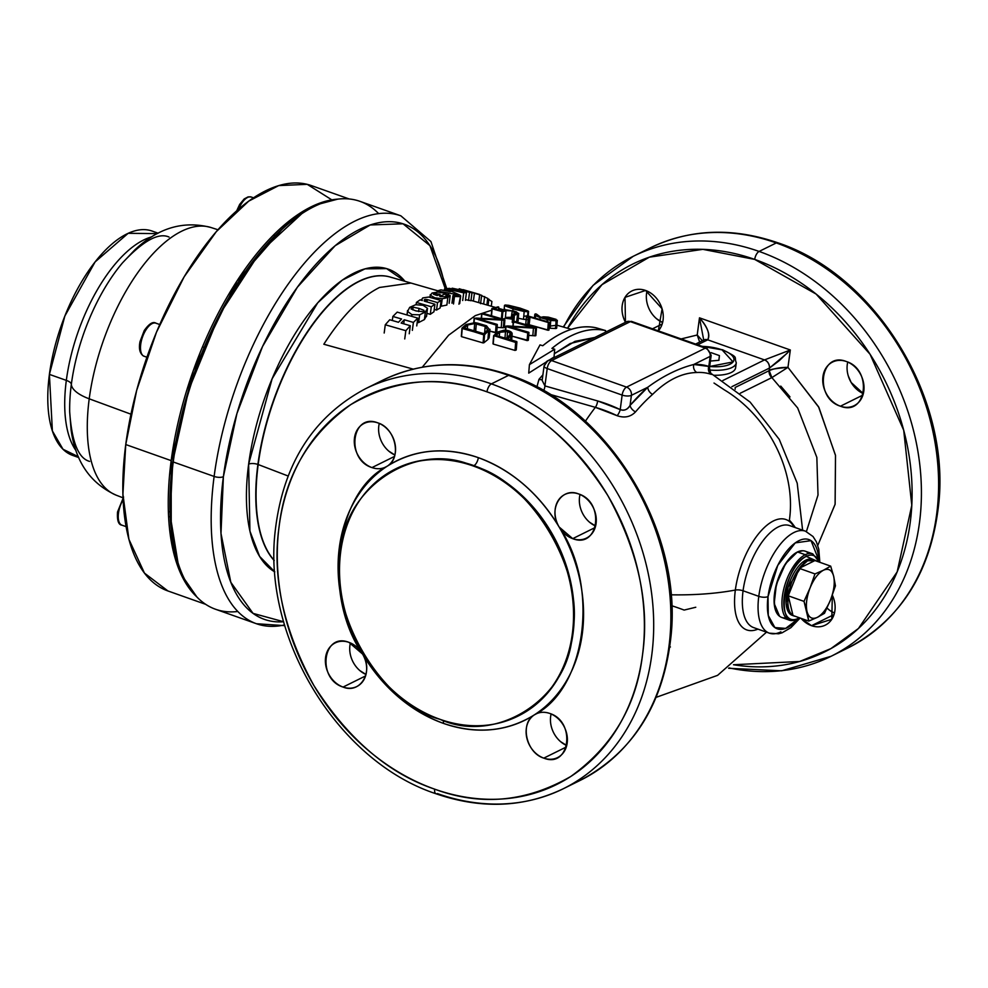 <?xml version="1.0" encoding="UTF-8"?>
<svg xmlns="http://www.w3.org/2000/svg" width="988" height="988" viewBox="0 0 988 988"><rect width="100%" height="100%" fill="white"/><g stroke="black" fill="none" stroke-linecap="round" stroke-linejoin="round"><path stroke-width="1.48" d="M486.862 304.959L487.726 298.364L481.625 295.696M483.663 304.032L484.639 296.561M417.763 318.111L413.404 322.421L404.265 319.766L401.14 323.064L410.279 325.707L405.833 330.696L385.271 324.768L389.729 319.754L398.46 322.286L401.585 318.988L392.854 316.456L397.213 312.122L417.763 318.111L416.738 325.916M412.354 330.363L413.404 322.421M403.721 323.817L404.265 319.766M409.23 333.759L410.279 325.707M404.747 338.933L405.833 330.696M384.184 333.018L385.271 324.768M392.31 320.507L392.854 316.456M471.992 292.819L458.42 289.855L466.435 292.646L463.705 292.843L445.971 288.829L459.828 295.042L460.655 295.82L459.902 296.659L454.492 296.474L452.986 295.684L454.925 295.079L458.531 296.104L456.283 294.424L437.227 290.991L440.932 289.855L450.38 291.67L444.501 289.002L449.367 288.348L459.432 290.768L452.146 288.2L465.533 291.003L459.235 288.743L471.992 292.819L470.955 300.71L465.509 299.685M468.51 300.463L469.535 292.646M465.41 300.377L466.435 292.646M462.693 300.513L463.705 292.843M452.035 288.978L452.146 288.2M451.998 303.168L453.455 295.239M460.655 295.82L458.914 304.168M453.504 303.971L454.492 296.474M456.975 295.363L457.074 294.683M456.184 295.19L456.283 294.424M437.079 292.065L437.227 290.991M444.304 290.484L444.501 289.002M481.539 295.313L462.396 289.731M462.606 289.805L463.99 289.916M478.661 302.587L479.723 294.461L471.659 292.115M465.385 290.324L470.461 291.781M476.401 301.933L473.4 301.068L474.462 293.016M473.4 301.068L470.992 300.401M427.495 308.318L425.42 311.924L423.79 311.455L423.988 310.331L419.023 308.404L413.132 307.206L411.317 307.848L411.082 308.96L415.997 310.924L425.396 311.936L419.653 314.814L411.897 314.616L407.612 311.442L409.687 307.367L415.652 304.724L423.086 305.28L427.495 308.318L426.52 316.555M407.142 315.011L407.562 310.516L406.982 314.962M411.156 309.022L411.317 307.848L411.082 308.96M423.79 311.467L423.988 310.331L423.852 311.405M426.495 315.901L424.408 319.569L425.42 311.924M419.653 314.814L418.64 322.545L424.395 319.581L425.396 311.936M418.603 311.615L419.023 308.404M412.786 309.862L413.132 307.206M411.675 316.333L411.897 314.616M418.64 322.545L417.146 322.854M450.059 295.424L447.848 297.586L442.229 298.747L434.881 297.808L430.41 295.326L432.114 292.991L438.042 292.078L446.156 293.597L439.648 296.252L440.66 296.548L446.934 296.795L447.799 295.61L446.23 294.819L448.157 294.288L450.145 295.832L449.157 303.304M430.151 297.302L430.286 294.646L429.941 297.252M438.573 294.906L441.006 295.622L438.586 294.906L440.068 294.276L433.522 293.362L433.646 294.313L437.215 295.536L438.573 294.906M433.411 294.177L433.522 293.362L433.646 294.313M445.687 297.153L446.156 293.597M440.883 296.61L441.019 295.622L440.883 296.61M435.794 295.103L436.029 293.263M445.921 297.116L446.23 294.819M442.229 298.747L441.253 306.206L446.86 305.045L447.848 297.586M437.104 299.315L437.227 298.364M441.253 306.206L440.364 306.218M434.769 298.635L434.881 297.808M432.707 298.03L432.83 297.079M421.493 300.315L422.753 297.919L428.681 297.042L441.117 300.5L437.523 302.6L427.31 299.599L424.432 299.599L424.309 301.142L434.93 304.255L431.274 306.786L416.417 302.427L420.073 299.895L422.345 300.562L421.567 299.315L421.444 300.29M424.235 301.068L424.432 299.599L424.309 301.142M437.523 302.6L436.535 310.084L440.129 307.96L441.117 300.5M427.001 301.933L427.31 299.599M436.535 310.084L434.251 309.417M425.569 301.513L425.853 299.327M431.274 306.786L430.286 314.332L433.942 311.763L434.93 304.255M416.121 304.662L416.417 302.427M430.286 314.332L426.94 313.344M491.283 306.231L491.901 301.501L487.664 298.796M488.084 305.304L488.887 299.142M529.42 364.634L528.728 373.118L554.058 357.014L554.7 349.221L529.42 364.634L554.7 349.221L551.922 348.406A179.779 85.153 -73.6 0 1 570.792 335.969A179.779 85.153 -73.6 0 1 605.582 330.572L596.443 327.88A179.779 85.153 106.4 0 0 561.653 333.277A179.779 85.153 106.4 0 0 542.783 345.726L540.004 344.911L529.42 364.634L540.004 344.911L542.783 345.726C561.937 330.177 579.82 324.237 596.443 327.88L605.582 330.572C588.959 326.917 571.076 332.87 551.922 348.406L554.7 349.221L554.058 357.014L528.728 373.118L529.42 364.634M549.699 713.422A24.342 19.637 63.7 0 1 566.976 734.998A24.342 19.637 63.7 0 1 557.541 757.598A24.342 19.637 63.7 0 1 543.808 758.129L566.297 747.002L543.808 758.129C526.172 752.955 519.651 723.055 534.385 714.855C538.966 712.015 544.067 711.533 549.699 713.422C576.214 721.524 570.002 768.689 543.808 758.129A24.342 19.637 63.7 0 1 526.53 736.554A24.342 19.637 63.7 0 1 535.953 713.966A24.342 19.637 63.7 0 1 549.699 713.422M506.56 305.453L519.009 308.145L526.616 310.936L513.995 308.713L506.56 305.453L513.995 308.713L526.592 311.232L519.009 308.145L518.861 309.997L519.009 308.145L506.56 305.453M527.296 319.643L523.529 319.309L524.171 311.479L513.007 308.886L512.858 310.714L513.007 308.886L505.053 305.848L505.152 305.02L508.585 305.292L519.997 308.095L508.585 305.292L505.152 305.02L505.053 305.848L513.007 308.886L524.171 311.479L527.938 311.751L528.024 310.985L519.997 308.095L528.024 310.985L527.938 311.751L524.171 311.479L523.776 316.259L527.604 315.864L527.938 311.751L527.604 315.864L526.555 315.839L527.604 315.876L527.753 314.345L527.604 315.864L549.34 322.261L548.76 330.202L547.71 330.19L547.784 329.226L548.846 329.14L548.711 329.918M214.124 476.438A216.36 98.318 109.5 0 0 256.46 623.737A216.36 98.318 -70.5 0 1 214.124 476.438A216.36 98.318 -70.5 0 1 400.869 215.829A216.36 98.318 109.5 0 0 214.124 476.438L173.246 461.976L214.124 476.438A6.755 2.556 7.5 0 0 223.387 476.685A6.755 2.556 -172.5 0 1 214.124 476.438M283.667 621.748A209.592 95.243 -70.5 0 1 223.387 476.685L236.935 413.54L262.536 346.504L297.363 287.212L335.167 245.703L370.228 224.955L403.03 223.794L429.916 245.654L445.304 288.867A209.592 95.243 -70.5 0 0 334.364 246.383A209.592 95.243 -70.5 0 0 223.387 476.685L220.991 533.446L230.822 582.315L253.039 613.375L283.667 621.748M493.691 335.92L493.654 338.835L493.728 335.574L515.662 342.453L516.687 341.564L507.523 338.872A179.779 85.153 -73.6 0 1 510.907 335.994C513.13 333.845 512.352 332.091 508.585 330.733L506.239 330.276L498.076 331.882A179.779 85.153 106.4 0 0 493.728 335.574L498.076 331.882L504.004 330.202M788.535 351.839L790.326 349.987L699.479 317.827L703.592 339.366L699.479 317.827L697.219 335.006L681.103 338.933L697.219 335.006L699.665 342.058L697.219 335.006L699.479 317.827C707.482 326.744 710.224 334.08 707.729 339.823L697.664 344.787L707.729 339.823A6.755 5.459 -116.3 0 0 703.913 339.971A6.755 5.459 63.7 0 1 707.729 339.823C710.545 334.957 707.803 327.621 699.479 317.827L790.326 349.987L787.955 367.363L818.904 407.426L835.527 455.542L835.132 504.176L817.78 545.425L835.095 504.362L835.49 455.27L818.533 406.747L787.955 367.363L771.838 377.614A6.755 5.459 63.7 0 1 769.121 370.673L769.43 368.104A6.755 5.434 -116.8 0 0 764.539 359.891L764.502 359.916A6.755 5.459 63.7 0 1 769.356 368.129L731.861 386.679L769.356 368.129A6.755 5.459 -116.3 0 0 764.502 359.916L722.858 380.516L764.502 359.916A13.523 6.15 109.5 0 0 764.539 359.891A6.755 5.434 63.2 0 1 769.43 368.104L787.275 353.136M697.219 335.006L702.382 340.724L697.219 335.006M482.897 313.258L504.646 319.655L504.213 327.571L503.337 327.769L503.954 320.186L478.328 318.865L497.137 324.385L478.328 318.865L503.954 320.186L503.337 327.769L504.646 319.655L482.897 313.258L481.872 313.814L500.546 319.297L474.178 318.297L496.112 325.077L497.137 324.385L496.112 325.077L495.606 331.252L496.655 331.165L497.174 324.879L496.544 332.573L489.813 331.116L495.482 332.783L496.112 325.077L474.265 318.198M846.321 361.509A24.342 19.637 63.7 0 1 863.598 383.072A24.342 19.637 63.7 0 1 854.163 405.673A24.342 19.637 63.7 0 1 840.43 406.204L862.919 395.077L840.43 406.204C813.914 398.102 820.114 350.938 846.321 361.509C872.836 369.598 866.624 416.763 840.43 406.204A24.342 19.637 63.7 0 1 823.152 384.641A24.342 19.637 63.7 0 1 832.575 362.04A24.342 19.637 63.7 0 1 846.321 361.509M481.514 318.284L481.872 313.814L481.514 318.284M477.537 323.138L474.956 322.668L466.077 324.533L475.092 322.693M544.079 365.918L547.784 360.731A6.755 5.459 63.7 0 0 545.104 364.782A6.755 2.556 -172.5 0 0 544.079 365.918L542.165 380.442L544.919 385.913L597.592 400.93L620.229 409.612L622.144 395.089L620.229 409.612C624.428 410.946 627.713 409.538 630.072 405.401A6.755 3.878 -139.6 0 0 635.519 411.885C630.64 416.948 624.515 418.22 617.142 415.713A6.755 2.766 115.9 0 0 620.229 409.612C624.033 411.119 627.318 409.711 630.072 405.401L631.406 395.336A6.755 2.556 -172.5 0 1 622.144 395.089L547.204 368.561A6.755 2.556 -172.5 0 1 544.079 365.918A6.755 2.556 7.5 0 0 547.204 368.561A6.755 3.075 -70.5 0 1 551.6 360.583A6.755 5.459 -116.3 0 0 547.784 360.731L626.528 321.779A6.755 5.459 63.7 0 1 630.344 321.631A6.755 5.459 -116.3 0 0 626.528 321.779L631.777 321.471L706.729 347.998A6.755 3.075 109.5 0 0 705.284 348.159L626.54 387.111L551.6 360.583L630.344 321.631A6.755 3.075 -70.5 0 1 631.777 321.471A6.755 3.075 109.5 0 0 630.344 321.631L705.284 348.159A6.755 3.075 -70.5 0 1 706.729 347.998L711.175 355.26A6.755 2.556 -172.5 0 1 710.15 356.384L708.816 366.449L709.495 367.993L708.816 366.449A6.755 6.027 -71 0 0 711.311 374.39A170.479 77.472 109.5 0 0 696.812 372.501A6.755 5.916 86.6 0 1 693.761 364.486A177.136 80.497 -70.5 0 1 708.816 366.449L710.15 356.384A6.755 2.556 7.5 0 0 711.175 355.26L709.495 367.981C710.458 372.908 711.323 374.971 712.101 374.193L710.99 373.563M512.834 314.789L512.241 322.063L512.908 322.421L513.513 315.135L512.834 314.789L513.513 315.135L512.908 322.421L513.797 322.446L512.216 322.384L512.846 314.715L516.193 313.505A179.779 85.153 106.4 0 0 512.846 314.715L512.834 314.814M671.704 605.73A121.141 45.695 -172.5 0 1 678.756 608.102A121.141 45.695 -172.5 0 1 684.128 610.078L695.774 607.25M274.207 560.554A155.141 70.494 -70.5 0 1 257.893 464.434A6.755 2.556 -172.5 0 1 258.189 464.533A155.141 70.506 109.5 0 0 274.195 560.344A155.141 70.506 109.5 0 1 258.189 464.533A6.755 2.556 7.5 0 0 257.893 464.434A155.141 70.494 -70.5 0 1 390.729 277.208A155.141 70.494 109.5 0 0 257.893 464.434A155.141 70.494 109.5 0 0 274.207 560.554M556.466 328.362L555.738 328.547L555.454 327.25L555.738 328.547L550.131 328.238L550.761 320.507L550.304 326.04L555.997 325.361L556.38 320.742L550.761 320.507L556.38 320.742L556.096 319.346L548.266 317.136L543.548 316.815A179.779 85.153 106.4 0 0 540.819 317.333L536.398 314.048L535.2 313.9L535.558 315.543L540.078 317.605L550.761 320.507L547.414 319.766L547.253 321.656L547.414 319.766L535.558 315.543L535.2 313.9L536.398 314.048L537.447 315.79M505.535 331.128L504.967 338.118L505.535 331.128L499.632 332.351L499.286 336.451L499.632 332.351L495.939 335.463A179.779 85.153 -73.6 0 1 499.632 332.351L507.548 331.474L510.08 333.079L509.623 335.315A179.779 85.153 106.4 0 0 505.955 338.402L495.939 335.463L505.955 338.402L509.623 335.315L510.08 333.079L507.548 331.474L507.066 337.451L507.548 331.474M555.355 320.1L552.86 318.679L552.724 320.334L552.329 318.519L552.181 320.285L552.329 318.519L550.588 318.013L550.415 320.038L550.588 318.013L548.464 317.519L545.104 317.284L554.058 319.05L554.774 320.285L554.033 320.347L542.375 317.79A179.779 85.153 -73.6 0 1 545.104 317.284L544.993 318.556L545.104 317.284L542.375 317.79L554.033 320.347M506.177 330.276L508.585 330.733L512.167 334.043L507.523 338.872L516.687 341.564L515.662 342.453L515.007 350.419L493.222 344.059L493.457 338.736M780.755 386.098L790.005 396.917M513.513 319.272L505.374 318.26L505.436 317.444L511.228 317.272L511.117 318.581L505.374 318.26L502.213 319.359L505.374 318.26L505.992 310.615L511.747 310.899L516.625 313.048M506.264 309.862L514.587 311.232L504.658 310.084A179.779 85.153 106.4 0 0 501.916 311.059L494.086 308.75A179.779 85.153 -73.6 0 1 498.644 307.219L498.421 310.034L498.644 307.219L494.086 308.75L501.916 311.059L505.831 309.874M474.079 330.782L474.672 323.558L467.633 324.99L467.324 328.806L467.633 324.99L474.672 323.558L474.265 328.51L475.895 328.868L475.697 331.264L476.302 323.854L474.672 323.558L485.157 326.46L487.603 329.881L486.862 330.856A179.779 85.153 106.4 0 0 483.7 333.623L487.603 329.881L485.157 326.46L476.302 323.854L475.895 328.868L474.265 328.51L474.079 330.782M548.464 317.519L548.303 319.532L548.464 317.519M507.412 325.954L532.149 327.349L513.476 321.866L513.13 326.213L513.476 321.866L532.149 327.349L505.893 326.065M728.588 668.283L781.73 670.803L831.069 656.291A223.115 180.051 -116.3 0 0 917.519 449.12A223.115 180.051 -116.3 0 0 759.105 251.434A6.755 3.075 109.5 0 0 754.709 259.412L702.839 249.347L649.363 257.164L601.988 284.655L567.544 328.251A216.36 174.592 63.7 0 1 754.709 259.412A216.36 174.592 63.7 0 1 911.801 505.313A216.36 174.592 63.7 0 1 733.479 664.739L799.663 661.491L830.92 648.61L858.461 628.479L897.166 571.891L911.801 505.3L903.711 430.249L870.07 354.26L816.1 294.054L754.709 259.412A6.755 3.075 -70.5 0 1 759.105 251.434L776.284 242.937A223.115 180.051 -116.3 0 0 650.388 247.815A223.115 180.051 63.7 0 1 776.284 242.937A6.755 3.075 -70.5 0 1 777.729 242.764A6.755 3.075 109.5 0 0 776.284 242.937A223.115 180.051 63.7 0 1 934.71 440.623A223.115 180.051 63.7 0 1 848.247 647.795A223.115 180.051 -116.3 0 0 934.71 440.623A223.115 180.051 -116.3 0 0 776.284 242.937L759.105 251.434A223.115 180.051 -116.3 0 0 633.209 256.312A223.115 180.051 63.7 0 1 759.105 251.434A223.115 180.051 63.7 0 1 917.519 449.12A223.115 180.051 63.7 0 1 831.069 656.291A223.115 180.051 63.7 0 1 729.107 667.913M554.33 353.704L574.991 341.366L594.825 337.464L570.175 343.528L554.33 353.704M605.446 332.215L605.582 330.572L605.446 332.215M578.585 493.938A24.342 19.637 63.7 0 1 595.875 515.501A24.342 19.637 63.7 0 1 586.44 538.102A24.342 19.637 63.7 0 1 572.707 538.645L595.196 527.518L572.707 538.645L559.109 526.975C547.76 509.549 561.221 486.726 578.585 493.938C605.113 502.04 598.901 549.205 572.707 538.645A24.342 19.637 63.7 0 1 555.429 517.07A24.342 19.637 63.7 0 1 564.852 494.469A24.342 19.637 63.7 0 1 578.585 493.938M768.034 596.579L768.269 615.462L774.888 627.565L785.658 628.393L797.847 619.081A47.325 21.501 -70.5 0 1 768.034 596.579A6.755 2.556 -172.5 0 1 758.784 596.344A54.093 24.576 109.5 0 0 769.368 633.172A54.093 24.576 -70.5 0 1 758.784 596.344A54.093 24.576 -70.5 0 1 805.467 531.186A54.093 24.576 109.5 0 0 758.784 596.344A6.755 2.556 7.5 0 0 768.034 596.579A47.325 21.501 -70.5 0 1 795.192 542.943A47.325 21.501 -70.5 0 1 818.743 560.06L811.049 540.658L795.266 542.881L777.741 565.408L768.034 596.579M514.501 321.335L536.249 327.732L513.896 321.31L514.39 315.184L513.513 315.135L514.39 315.184L513.476 321.866M528.691 318.63L528.148 325.348L528.234 318.445L527.678 325.213L528.234 318.445L529.593 318.692L528.691 318.63M529.025 325.608L529.877 318.519L529.025 325.608M404.957 281.308L386.604 268.6L365.004 268.86L342.28 280.147L317.716 302.822L272.132 378.737L248.63 464.187L249.927 531.112L259.622 556.429L274.812 571.891A161.896 73.569 -70.5 0 1 248.63 464.187A6.755 2.556 -172.5 0 1 257.893 464.434A6.755 2.556 7.5 0 0 248.63 464.187A161.896 73.569 -70.5 0 1 316.296 304.477A161.896 73.569 -70.5 0 1 404.957 281.308M554.058 319.05L553.947 320.359L554.058 319.05M518.021 320.804L516.576 321.952L517.65 314.196L514.39 315.184L518.614 313.641L514.587 311.232M474.154 318.556L473.82 322.594M474.364 318.692L474.042 322.607L474.178 318.297M542.313 379.343A6.755 3.866 40.3 0 1 538.966 379.367A168.849 76.731 -70.5 0 1 542.894 374.872A168.849 76.731 -70.5 0 0 538.966 379.367A6.755 3.866 -139.7 0 0 542.313 379.343M391.791 277.566L390.285 277.072A155.141 70.506 109.5 0 0 258.189 464.533L288.088 475.994L258.189 464.533A155.141 70.506 109.5 0 1 359.076 281.457A155.141 70.506 109.5 0 1 390.285 277.072L410.588 282.939M712.027 374.143L711.311 374.39A6.755 6.027 109 0 1 708.816 366.449L693.761 364.486L710.15 356.384A6.755 5.459 -116.3 0 0 705.284 348.159A6.755 5.459 63.7 0 1 710.15 356.384L693.761 364.486A6.755 5.916 -93.4 0 0 696.812 372.501C681.769 372.859 667.024 380.145 652.574 394.397A170.479 77.472 109.5 0 0 635.519 411.885A6.755 3.878 40.4 0 1 630.072 405.401A177.136 80.497 -70.5 0 1 647.795 387.234A6.755 4.668 -131.4 0 0 652.574 394.397A6.755 4.668 48.6 0 1 647.795 387.234C662.973 376.02 678.299 368.438 693.761 364.486C678.262 368.475 662.936 376.058 647.795 387.234L631.406 395.336L647.795 387.234L630.072 405.401L631.406 395.336A6.755 5.459 -116.3 0 0 626.54 387.111A6.755 5.459 63.7 0 1 631.406 395.336A6.755 2.556 7.5 0 1 622.144 395.089A6.755 3.075 -70.5 0 1 626.54 387.111A6.755 3.075 109.5 0 0 622.144 395.089L547.204 368.561L544.919 385.913A6.755 3.223 -74.1 0 1 543.647 390.68A6.755 3.223 105.9 0 0 544.919 385.913L597.592 400.93A6.755 3.223 -74.1 0 1 595.356 407.352L549.723 394.286L595.356 407.352A6.755 3.223 105.9 0 0 597.592 400.93A156.907 126.612 63.7 0 1 620.229 409.612A6.755 2.766 -64.1 0 1 617.142 415.713A151.003 121.857 -116.3 0 0 595.356 407.352A172.851 78.546 109.5 0 0 585.402 421.246A172.851 78.546 -70.5 0 1 595.356 407.352L617.142 415.713C624.502 418.233 630.628 416.948 635.519 411.885A170.479 77.472 109.5 0 1 652.574 394.397C667.048 380.133 681.794 372.834 696.812 372.501A170.479 77.472 109.5 0 1 711.311 374.39L712.027 374.143M535.348 318.148L535.558 315.543L535.348 318.148M516.193 313.505L515.403 312.01L515.254 313.826L515.403 312.01L511.747 310.899L505.992 310.615L502.83 311.763L502.237 318.951L502.83 311.763L491.888 308.54L498.211 306.823L492.11 308.836L502.83 311.763A179.779 85.153 -73.6 0 1 505.992 310.615L505.436 317.444L513.624 317.963L511.698 317.432L512.229 311.047L511.117 318.581M551.761 318.358L551.613 320.223L551.761 318.358M518.614 313.641L518.07 320.26L518.725 313.394L517.65 314.196L517.095 321.063L518.07 320.26L517.033 321.829L518.07 320.26L518.614 313.641L516.069 311.665M491.876 308.701L491.295 315.728M769.195 370.636C774.234 368.438 780.495 367.351 787.955 367.363L790.326 349.987L779.297 360.62L769.43 368.104L769.121 370.673L735.22 387.444A6.755 5.459 -116.3 0 0 735.22 389.198A6.755 5.459 63.7 0 1 735.22 387.444L769.195 370.636L771.875 377.601L740.259 393.236L771.838 377.614A6.755 5.459 -116.3 0 1 769.121 370.673L769.195 370.636C768.997 369.574 775.259 368.487 787.955 367.363L771.875 377.601L797.687 407.995L816.841 457.407L818.015 495.037L806.406 531.556M462.038 328.399L462.051 330.671L462.075 328.041L466.077 324.533A179.779 85.153 106.4 0 0 462.075 328.041L483.737 334.846L483.07 342.935L483.91 342.774L484.565 334.71L462.223 328.522L461.557 336.661L483.07 342.935L483.737 334.846L489.764 330.041L486.479 325.768L477.71 323.187L486.553 325.793M509.956 326.744L528.753 332.277L528.16 340.391L527.098 340.588L527.728 332.931L505.98 326.546L505.683 330.227L505.98 326.546L528.79 332.746L527.728 332.931L527.098 340.588L511.994 336.155L528.16 340.391L528.753 332.277L509.956 326.744L533.446 328.09L509.956 326.744M486.985 391.853A216.36 174.592 63.7 0 1 642.521 654.822A216.36 174.592 63.7 0 1 434.683 789.165A6.755 3.075 109.5 0 0 436.004 793.759A6.755 3.075 -70.5 0 1 434.683 789.165C481.045 806.27 526.419 802.034 570.805 776.457C612.535 746.372 636.433 705.827 642.521 654.822C649.808 604.248 638.236 551.143 607.793 495.507C573.793 442.179 533.52 407.636 486.985 391.853C440.623 374.748 395.249 378.984 350.864 404.561C309.133 434.646 285.236 475.191 279.147 526.196C271.861 576.77 283.433 629.875 313.875 685.499C347.875 738.826 388.136 773.382 434.683 789.165A216.36 174.592 63.7 0 1 279.147 526.196A216.36 174.592 63.7 0 1 486.985 391.853A6.755 3.075 -70.5 0 1 491.382 383.875A6.755 3.075 109.5 0 0 486.985 391.853M563.345 788.72A223.115 180.051 -116.3 0 0 649.795 581.549A223.115 180.051 -116.3 0 0 491.382 383.875L508.561 375.366A6.755 3.075 -70.5 0 1 510.006 375.205A6.755 3.075 109.5 0 0 508.561 375.366A223.115 180.051 -116.3 0 0 382.665 380.244A223.115 180.051 63.7 0 1 508.561 375.366L491.382 383.875A223.115 180.051 -116.3 0 0 365.486 388.741A223.115 180.051 63.7 0 1 491.382 383.875A223.115 180.051 63.7 0 1 649.795 581.549A223.115 180.051 63.7 0 1 563.345 788.72A223.115 180.051 63.7 0 1 437.437 793.599A6.755 3.075 -70.5 0 1 436.004 793.759C481.304 809.308 523.751 807.628 563.345 788.72L580.524 780.224A223.115 180.051 -116.3 0 0 666.974 573.052A223.115 180.051 -116.3 0 0 508.561 375.366A223.115 180.051 63.7 0 1 666.974 573.052A223.115 180.051 63.7 0 1 580.524 780.224C633.333 752.066 663.491 704.098 670.988 636.346C682.893 529.642 607.546 407.192 510.006 375.205C464.693 359.669 422.247 361.349 382.665 380.244L365.486 388.741C312.677 416.911 282.519 464.866 275.022 532.631C263.104 639.322 338.464 761.785 436.004 793.759M379.281 423.444A24.342 19.637 -116.3 0 0 394.879 454.974L388.79 451.133M394.459 456.456L371.97 467.583A24.342 19.637 63.7 0 1 354.692 446.02A24.342 19.637 63.7 0 1 364.127 423.42A24.342 19.637 63.7 0 1 377.861 422.889C395.496 428.051 402.005 457.963 387.284 466.151C382.702 468.991 377.589 469.473 371.97 467.583C345.454 459.482 351.666 412.317 377.861 422.889A24.342 19.637 63.7 0 1 395.138 444.452A24.342 19.637 63.7 0 1 385.703 467.052A24.342 19.637 63.7 0 1 371.97 467.583L394.459 456.456M489.122 337.908L487.911 339.477L488.554 331.56L488.245 335.327L489.591 333.882L489.122 337.908L487.911 339.477L488.245 335.327L489.406 334.401L489.122 337.908L489.974 329.288L484.565 334.71L483.91 342.774L483.07 342.935L461.557 336.661L461.865 330.572M504.646 319.655L504.041 327.09M498.644 307.219L498.545 310.071L498.779 307.144M473.215 465.99A137.925 111.298 63.7 0 1 571.138 588.193A137.925 111.298 63.7 0 1 517.687 716.263A137.925 111.298 63.7 0 1 439.87 719.276A137.925 111.298 63.7 0 1 341.934 597.073A137.925 111.298 63.7 0 1 395.385 469.004A137.925 111.298 63.7 0 1 473.215 465.99L473.931 465.632L473.215 465.99C416.38 440.154 344.009 486.936 340.712 551.625C327.448 612.795 381.59 704.358 439.87 719.276C496.692 745.1 569.063 698.331 572.361 633.629C585.637 572.472 531.482 480.909 473.215 465.99M395.904 468.744L396.102 468.645A137.925 111.298 -116.3 0 1 473.931 465.632A137.925 111.298 -116.3 0 1 571.854 587.835A137.925 111.298 -116.3 0 1 518.404 715.905L518.206 716.004A137.925 111.298 -116.3 0 0 518.404 715.905A137.925 111.298 -116.3 0 0 571.854 587.835A137.925 111.298 -116.3 0 0 473.931 465.632A6.755 3.075 109.5 0 0 478.328 457.654A144.693 116.757 63.7 0 1 582.327 633.518A144.693 116.757 63.7 0 1 443.34 723.352A6.755 3.075 109.5 0 0 443.254 720.413A6.755 3.075 -70.5 0 1 443.34 723.352C410.082 710.99 383.159 687.883 362.547 654.031C321.779 594.974 335.278 492.357 387.284 466.151C414.565 449.256 444.909 446.428 478.328 457.654C511.586 470.029 538.509 493.136 559.109 526.975C599.889 586.032 586.378 688.648 534.385 714.855C507.103 731.75 476.759 734.59 443.34 723.352A144.693 116.757 63.7 0 1 339.329 547.5A144.693 116.757 63.7 0 1 478.328 457.654A6.755 3.075 -70.5 0 1 473.931 465.632A137.925 111.298 -116.3 0 0 396.102 468.645A137.925 111.298 -116.3 0 0 395.929 468.732M811.531 625.688L801.07 618.365A24.342 19.637 63.7 0 0 811.531 625.688L834.02 614.561L811.531 625.688L831.785 619.291L832.328 595.134A24.342 19.637 63.7 0 1 825.264 625.157A24.342 19.637 63.7 0 1 811.531 625.688M631.851 290.978A24.342 19.637 63.7 0 0 625.453 322.31L625.009 297.363L645.584 290.447L662.096 308.775L658.329 330.869A24.342 19.637 63.7 0 0 661.96 308.367A24.342 19.637 63.7 0 0 645.584 290.447A24.342 19.637 63.7 0 0 631.851 290.978L631.937 290.929M446.761 288.644L430.929 241.554L400.869 215.829L359.99 201.354A216.36 98.318 109.5 0 0 173.246 461.976A216.36 98.318 109.5 0 0 215.582 609.275L256.46 623.737L284.791 625.651M464.298 327.905A179.779 85.153 -73.6 0 1 467.633 324.99L464.298 327.905L483.7 333.623L464.298 327.905M662.195 324.015L652.512 328.806L662.195 324.015M647.017 291.015A24.342 19.637 -116.3 0 0 662.615 322.545L656.514 318.704M484.651 332.771L485.157 326.46L484.75 331.474L485.726 331.82L484.75 331.474L484.651 332.771M516.687 341.564L516.082 350.098L515.007 350.419L516.082 350.098L516.428 344.763M549.34 322.261L527.592 315.876L527.753 314.345M539.917 319.495L540.078 317.605L539.917 319.495M514.143 311.591L513.921 314.308L514.143 311.591M343.071 687.068C316.555 678.966 322.767 631.801 348.962 642.373L362.547 654.031C373.896 671.457 360.447 694.28 343.071 687.068A24.342 19.637 63.7 0 1 325.793 665.504A24.342 19.637 63.7 0 1 335.228 642.904A24.342 19.637 63.7 0 1 348.962 642.373A24.342 19.637 63.7 0 1 366.239 663.936A24.342 19.637 63.7 0 1 356.816 686.537A24.342 19.637 63.7 0 1 343.071 687.068L365.572 675.94L343.071 687.068M505.053 305.848L505.152 305.02M508.079 306.613L508.165 305.527L508.079 306.613M504.806 309.108L504.658 310.627L504.806 309.108M350.394 642.929A24.342 19.637 -116.3 0 0 365.992 674.471L359.891 670.617M528.728 335.389L532.828 335.661L533.446 328.09L535.558 328.238L534.94 335.809L528.728 335.389M540.819 317.333L548.266 317.136L556.096 319.346L555.738 328.547L555.997 325.361L550.304 326.04L550.131 328.238L549.106 328.053M525.925 323.484L526.839 324.966L525.826 323.619L526.456 315.962L528.234 318.445L526.555 315.839M548.76 330.202L529.37 324.805L547.71 330.19L548.34 322.557L549.39 322.557L548.34 322.557L547.784 329.226L548.846 329.14L549.39 322.557M523.529 319.309L518.33 318.235L523.529 319.309L523.776 316.259L527.604 315.864M513.772 322.78L512.883 322.718M410.996 283.05L379.528 287.471C360.632 296.906 342.07 315.827 323.829 344.244L413.206 369.117M422.296 367.178L448.676 335.179L475.29 315.629L491.715 310.195M498.582 309.689L504.102 310.17M536.892 386.975L538.966 379.367L536.892 386.975M503.337 327.769L497.125 327.386L501.212 327.633L501.842 320.038L501.212 327.633M496.507 332.067L495.482 332.783L495.606 331.252L496.606 330.782M487.911 339.477L483.91 342.774L487.911 339.477M509.87 339.255L510.574 339.773M535.817 335.636L534.94 335.809L535.743 335.698L536.373 328.127L535.224 335.821L535.558 328.238L536.373 328.127L535.817 335.562L536.249 327.732L535.817 335.636M707.729 339.823L764.502 359.916L707.729 339.823M795.278 527.592A173.085 65.294 -172.5 0 0 789.387 520.145C796.489 471.955 768.652 416.504 724.389 389.902L714.015 383.048M284.581 624.935A216.36 98.318 -70.5 0 1 256.46 623.737M501.99 311.739L501.41 318.704L501.99 311.739M757.92 629.121A58.564 26.614 -70.5 0 1 735.344 590.058A173.085 65.294 -172.5 0 1 671.013 594.813A173.085 65.294 7.5 0 0 735.344 590.058A6.755 2.556 -172.5 0 1 743.062 590.775L758.784 596.344L743.062 590.775A54.093 24.576 109.5 0 0 753.646 627.602A54.093 24.576 109.5 0 1 743.062 590.775A6.755 2.556 7.5 0 0 735.344 590.058A58.564 26.614 -70.5 0 1 761.736 530.136A58.564 26.614 -70.5 0 1 794.019 527.135A58.564 26.614 -70.5 0 0 761.736 530.136A58.564 26.614 -70.5 0 0 735.344 590.058A58.564 26.614 -70.5 0 0 757.92 629.121M551.119 713.991A24.342 19.637 -116.3 0 0 566.717 745.52L560.628 741.679M528.494 316.716L529.877 318.519L528.494 316.716L548.34 322.557L528.494 316.716M493.469 338.538L493.222 344.059L515.007 350.419L515.662 342.453L493.716 335.624M580.018 494.506A24.342 19.637 -116.3 0 0 595.616 526.036L589.527 522.195M509.919 334.969L510.08 333.079L509.919 334.969M630.344 321.631L705.284 348.159L626.54 387.111L551.6 360.583L630.344 321.631M510.302 334.018L510.08 333.079M493.877 336.056L493.222 344.059M789.745 525.628A54.093 24.576 109.5 0 0 743.062 590.775A54.093 24.576 109.5 0 1 789.745 525.628L805.467 531.186L813.038 536.533L816.36 541.795L818.768 549.155L819.842 562.308M547.068 321.594L547.216 319.704L547.068 321.594M511.673 340.094L512.167 334.043M461.878 330.375L461.396 336.216M555.738 328.547L556.676 328.127L557.318 320.273L556.38 320.742M670.42 646.967A151.003 121.857 63.7 0 1 669.79 646.819M492.11 308.836L491.53 315.802L491.888 308.565M790.326 349.987L764.539 359.891L790.326 349.987M780.878 631.838A54.093 24.576 -70.5 0 1 769.368 633.172L778.593 633.79L782.076 632.814L790.906 627.664L800.119 618.031M510.598 339.773L510.907 335.994L510.598 339.773M518.095 321.051L518.181 319.927L518.095 321.051M528.024 310.985L527.938 311.751M827.005 608.015A24.342 19.637 -116.3 0 0 834.44 613.091L830.056 610.584M177.988 562.703L170.134 515.007L172.826 461.211L188.757 389.754L219.385 314.789L260.079 252.199L301.859 213.643M489.406 334.401L489.764 330.041L489.406 334.401M547.784 360.731A6.755 5.459 63.7 0 1 551.6 360.583A6.755 3.075 109.5 0 0 547.204 368.561L544.919 385.913L542.165 380.442M848.297 375.959L851.174 382.504L863.339 393.607A24.342 19.637 -116.3 0 1 847.741 362.065M534.94 335.809L535.558 328.238L533.446 328.09L532.828 335.661M237.799 611.486A216.36 98.318 -70.5 0 1 178.408 564A216.36 98.318 -70.5 0 1 173.246 461.976L172.826 461.211A215.001 97.701 109.5 0 0 177.951 562.604L178.408 564M505.782 326.411L505.461 330.214M563.654 327.127A223.115 180.051 63.7 0 1 633.209 256.312L650.388 247.815C689.97 228.907 732.417 227.228 777.729 242.764C875.269 274.75 950.617 397.213 938.711 503.905C931.215 571.669 901.056 619.624 848.247 647.795L831.069 656.291M504.226 327.399L504.831 319.989M302.612 213.161L301.377 213.951A215.001 97.701 109.5 0 0 172.826 461.211L173.246 461.976A216.36 98.318 -70.5 0 1 302.612 213.161A216.36 98.318 -70.5 0 1 313.937 206.653A216.36 98.318 -70.5 0 1 378.651 213.618M516.724 342.157L516.489 345.158M526.456 315.962L525.826 323.619M496.544 332.573L496.655 331.165M475.796 318.074L500.546 319.297L481.872 313.814M486.479 325.768L489.764 330.041M126.106 526.641L121.932 525.171A17.574 7.99 -70.5 0 1 123.117 499.718A17.574 7.99 109.5 0 0 121.932 525.171C118.437 524.789 116.979 520.392 117.547 511.957L123.599 497.05M170.232 517.045L168.578 516.465L170.232 517.045M702.233 346.405L722.055 349.851L733.059 361.929L709.693 366.474A25.688 9.695 -172.5 0 0 733.121 361.843A25.688 9.695 -172.5 0 0 722.055 349.851A2.705 1.235 -70.5 0 1 722.636 349.789A2.705 1.235 109.5 0 0 722.055 349.851A25.688 9.695 -172.5 0 0 702.233 346.405M710.409 361.052L718.943 360.299L719.425 355.606L711.002 352.617L719.425 355.606L718.943 360.299L710.409 361.052M701.604 346.183L722.636 349.789C739.963 358.545 733.528 355.976 736.282 362.769A28.393 10.707 -172.5 0 1 709.532 370.006A28.393 10.707 7.5 0 0 736.282 362.769L735.628 367.734A28.393 10.707 7.5 0 1 714.114 375.267A28.393 10.707 7.5 0 0 735.183 365.152M718.807 360.311L719.425 355.606M779.569 616.253A35.025 15.919 -70.5 0 1 776.469 584.019A35.025 15.919 -70.5 0 1 797.328 552.033L802.762 550.761A35.025 15.919 -70.5 0 0 797.328 552.033L785.522 563.716L776.383 584.328L774.197 603.495L779.569 616.253M158.129 233.193L152.103 231.056A118.992 54.068 109.5 0 0 49.4 374.39L66.332 380.38A118.992 54.068 -70.5 0 1 151.695 236.861A118.992 54.068 -70.5 0 0 66.332 380.38A10.819 4.075 -172.5 0 1 71.346 384.332A123.833 56.279 109.5 0 0 69.691 411.947C71.791 441.945 78.435 458.432 89.612 461.396M167.935 590.972L144.458 573.102L128.909 539.287L122.92 494.222L125.748 444.551L136.665 390.408L156.499 332.141L184.163 276.788L216.335 231.6L248.717 201.132L278.702 185.596L307.206 184.324L331.82 199.86M217.94 229.747L210.926 227.499A141.988 64.516 109.5 0 0 89.216 398.819L130.959 414.194L89.216 398.819A141.988 64.516 -70.5 0 1 210.926 227.499C183.496 220.349 158.043 227.895 134.566 250.137L122.426 262.944A123.833 56.279 109.5 0 0 71.346 384.332A10.819 4.075 7.5 0 0 66.332 380.38A118.992 54.068 -70.5 0 0 76.027 450.639A118.992 54.068 -70.5 0 1 66.332 380.38L49.4 374.39L52.376 430.916L63.022 449.268L78.348 456.691M157.314 233.613L128.168 233.304L95.107 261.906L64.862 316.012L49.4 374.39A118.992 54.068 109.5 0 0 72.68 455.406L78.719 457.543M169.034 237.046C158.475 232.316 142.939 240.949 122.426 262.944A123.833 56.279 109.5 0 0 71.346 384.332A40.57 15.302 7.5 0 0 89.216 398.819A141.988 64.516 109.5 0 0 116.176 495.173A141.988 64.516 -70.5 0 1 89.216 398.819A40.57 15.302 -172.5 0 1 71.346 384.332A123.833 56.279 109.5 0 0 69.691 411.947L71.062 429.57C75.31 461.594 90.353 483.465 116.176 495.173L123.031 497.829M171.171 460.63A215.001 97.701 -70.5 0 1 337.637 199.156L314.11 205.43L289.521 220.695L236.848 281.16L193.29 370.599L171.171 460.63L125.748 444.551L171.171 460.63L171.245 541.152L180.89 573.904L196.834 596.913A215.001 97.701 -70.5 0 1 171.171 460.63M349.184 198.971L311.319 185.571A215.001 97.701 109.5 0 0 125.748 444.551A215.001 97.701 109.5 0 0 167.824 590.923L205.689 604.335M819.064 616.475L817.212 617.414C812.124 619.649 808.715 617.661 806.986 611.449A25.688 11.671 -70.5 0 1 810.086 587.86L804.022 601.383L808.777 621.094L817.212 617.414A25.688 11.671 -70.5 0 1 806.986 611.449L804.022 601.383L788.263 595.813L799.218 568.335L814.927 560.567L807.554 560.801L799.218 568.335C793.475 576.276 789.82 585.427 788.263 595.813L793.006 615.512L808.777 621.094L806.986 611.449C805.615 604.779 806.653 596.913 810.086 587.86A25.688 11.671 -70.5 0 1 823.424 570.237L830.686 566.149L833.65 576.202L830.686 566.149L814.927 560.567L830.686 566.149L823.424 570.237A25.688 11.671 -70.5 0 1 833.65 576.202A25.688 11.671 -70.5 0 1 833.921 587.094A25.688 11.671 -70.5 0 1 830.55 599.802L824.474 613.326L830.55 599.802L835.44 585.847L830.55 599.802C826.833 608.694 822.387 614.573 817.212 617.414L808.777 621.094L795.204 616.29A29.665 13.486 -70.5 0 1 794.068 616.006A29.665 13.486 -70.5 0 1 789.412 589.713A29.665 13.486 -70.5 0 1 807.554 560.801L805.739 560.159L788.115 587.107L786.102 603.248L790.363 614.301M793.981 615.981L792.253 615.363A29.665 13.486 109.5 0 1 787.597 589.07A29.665 13.486 109.5 0 1 805.739 560.159A29.665 13.486 109.5 0 1 812.05 559.43L805.739 560.159L807.554 560.801A29.665 13.486 -70.5 0 1 813.865 560.072A29.665 13.486 -70.5 0 1 814.927 560.567L799.218 568.335L814.976 573.917L823.424 570.237L814.976 573.917L810.086 587.86L814.976 573.917L799.218 568.335L788.263 595.813L804.022 601.383L810.086 587.86C813.803 578.968 818.249 573.089 823.424 570.237C828.512 568.014 831.921 570.002 833.65 576.202C835.021 582.883 833.983 590.738 830.55 599.802A25.688 11.671 -70.5 0 1 817.212 617.414L824.474 613.326M799.786 617.92L797.526 619.241A1.346 1.087 -116.3 0 0 798.057 618.439A33.802 15.363 -70.5 0 0 799.317 617.747L798.057 618.439C774.765 631.567 783.385 566.062 806.233 556.355L819.04 562.024A33.802 15.363 -70.5 0 0 806.233 556.355A1.346 1.087 -116.3 0 0 805.269 554.713A35.16 15.981 -70.5 0 1 812.741 553.848A35.16 15.981 109.5 0 0 805.269 554.713A1.346 1.087 63.7 0 1 806.233 556.355A33.802 15.363 -70.5 0 0 784.25 596.246A33.802 15.363 -70.5 0 0 798.057 618.439A1.346 1.087 63.7 0 1 796.76 619.278A35.16 15.981 -70.5 0 1 789.276 620.143A35.16 15.981 -70.5 0 1 783.768 588.984A35.16 15.981 -70.5 0 1 805.269 554.713L797.748 552.057L805.269 554.713A35.16 15.981 109.5 0 0 783.768 588.984A35.16 15.981 109.5 0 0 789.276 620.143L781.767 617.475A35.16 15.981 109.5 0 1 776.247 586.316A35.16 15.981 109.5 0 1 797.748 552.057A35.16 15.981 -70.5 0 1 808.616 553.564M794.414 554.169A34.617 15.734 109.5 0 0 794.204 554.33A34.617 15.734 109.5 0 0 774.765 593.257A34.617 15.734 109.5 0 0 775.172 608.102A34.617 15.734 109.5 0 0 775.234 608.361A34.617 15.734 109.5 0 1 794.414 554.169M785.892 617.759A35.16 15.981 -70.5 0 1 775.296 608.62A35.16 15.981 -70.5 0 1 774.888 593.541A35.16 15.981 -70.5 0 1 794.636 554.009A35.16 15.981 -70.5 0 1 797.748 552.057A35.16 15.981 109.5 0 1 805.232 551.193L812.741 553.848L819.521 562.197M835.44 585.847L833.65 576.202M788.263 595.813C787.115 605.977 788.696 612.548 793.006 615.512L788.263 595.813M159.747 324.533L155.894 323.162A17.574 7.99 109.5 0 0 142.754 336.365A17.574 7.99 109.5 0 0 143.532 356.013L146.916 357.211L143.532 356.013A2.161 1.914 120.3 0 1 143.235 355.878A2.161 1.914 -59.7 0 0 143.532 356.013A17.574 7.99 109.5 0 0 144.162 356.31A17.574 7.99 -70.5 0 1 143.532 356.013A17.574 7.99 -70.5 0 1 142.754 336.365A17.574 7.99 -70.5 0 1 155.894 323.162A17.574 7.99 -70.5 0 1 156.512 323.459M194.611 366.956L196.266 367.536L194.611 366.956M275.183 235.564L273.503 235.008M253.508 197.81L251.323 197.032A17.574 7.99 109.5 0 0 238.602 209.147A17.574 7.99 -70.5 0 1 251.323 197.032A17.574 7.99 -70.5 0 1 251.94 197.316M460.692 296.042L459.704 303.563M452.986 295.585L451.998 303.081M463.088 289.632L465.459 290.324M471.992 292.213L469.522 291.497M481.675 295.276L480.576 303.687M481.292 318.272L481.675 313.567M473.758 322.594L474.104 318.42M703.592 339.366L703.32 340.44M534.496 317.901L534.78 314.443M703.913 339.971L695.614 344.071M504.263 327.473L504.88 319.89M516.267 349.801L516.909 341.873M548.945 330.091L549.575 322.434M504.102 310.269L504.498 305.341M563.222 327.003L593.047 285.384L633.209 256.312M556.911 325.176L571.323 329.337M410.971 283.05L437.795 290.793M473.919 301.217L495.198 307.354M498.693 308.367L504.127 309.936M766.515 632.159L717.597 675.347L656.155 697.343M492.975 343.775L493.63 335.772M461.31 336.377L461.976 328.251M528.345 340.168L528.963 332.524M525.826 323.582L526.456 315.925M769.368 633.172L753.646 627.602M528.21 316.049L528.592 311.442M535.866 335.537L536.484 327.967M505.399 330.214L505.72 326.287M802.614 530.186L797.205 483.169L779.248 439.376L750.114 402.091L711.953 374.082M496.717 332.326L497.347 324.657M491.246 315.913L491.851 308.639M512.908 326.201L513.278 321.631M171.974 535.706L170.307 535.126M170.035 512.068L168.368 511.488M812.05 559.43L813.766 560.035M797.526 619.241L789.276 620.143M146.891 357.273L143.235 355.878C139.703 353.136 138.641 348.344 140.037 341.527L144.223 330.585C149.027 323.78 152.905 321.31 155.894 323.162M204.158 347.43L202.503 346.837M196.254 367.573L194.599 366.993M236.725 210.79L239.652 204.442L244.184 198.946L248.136 196.871L251.323 197.032M293.831 219.25L292.164 218.669"/></g></svg>
